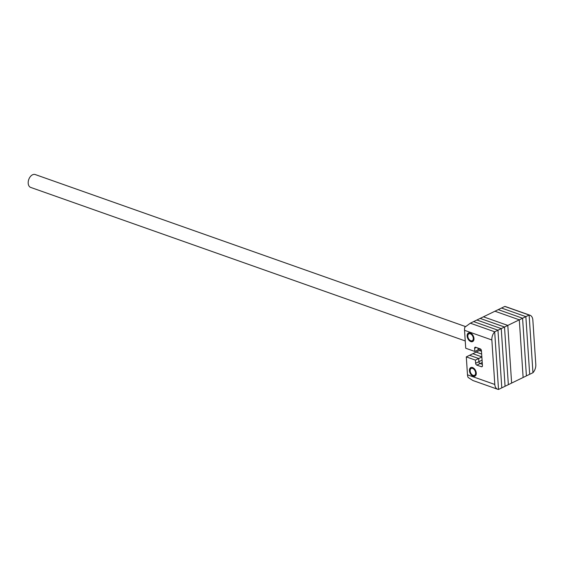 <?xml version="1.0" encoding="UTF-8"?>
<svg xmlns="http://www.w3.org/2000/svg" width="564" height="564" viewBox="0 0 564 564"><rect width="100%" height="100%" fill="white"/><g stroke="black" fill="none" stroke-linecap="round" stroke-linejoin="round"><path stroke-width="0.85" d="M497.688 389.273L472.893 380.51L468.127 377.436A7.952 5.175 -70.5 0 1 467.493 374.82L494.804 384.465A7.952 5.175 109.5 0 0 497.688 389.273A7.952 5.175 109.5 0 0 498.52 389.456L511.618 383.083L507.79 325.421L483.44 316.82L498.224 309.629L501.502 308.036L525.852 316.644L529.688 374.306L525.852 316.644L501.502 308.036L504.78 306.442L529.131 315.05L532.959 372.712L526.409 375.892L522.581 318.23L498.224 309.629L522.581 318.23L529.131 315.05L532.959 372.712A7.952 5.175 109.5 0 0 535.8 364.534L532.846 320.035A7.952 5.175 109.5 0 0 529.963 315.227A7.952 5.175 109.5 0 0 529.131 315.05L505.161 306.463L529.963 315.227M519.303 319.823L494.952 311.222L519.303 319.823L522.581 318.23L526.409 375.892L523.131 377.485L519.303 319.823L507.79 325.421L483.44 316.82L480.161 318.413L504.512 327.014L507.79 325.421L511.618 383.083L523.131 377.485L519.303 319.823M465.244 340.945L30.675 187.41A6.824 4.441 -70.5 0 1 28.2 183.286A6.824 4.441 -70.5 0 1 30.336 176.624A6.824 4.441 -70.5 0 1 35.222 174.544L465.603 326.605M494.804 384.465L491.85 339.965A7.952 5.175 109.5 0 1 494.684 331.794L498.52 389.456L494.684 331.794L470.334 323.186L480.161 318.413L504.512 327.014L508.347 384.676L504.512 327.014L501.241 328.608L476.883 320.007L501.241 328.608L505.069 386.269L501.241 328.608L497.963 330.201L473.612 321.6L497.963 330.201L501.791 387.863L497.963 330.201L494.684 331.794L470.334 323.186L464.792 327.268A7.952 5.175 -70.5 0 0 464.539 330.321L465.723 348.242L474.832 351.457L474.62 348.291A1.593 1.008 64.1 0 1 475.064 347.262A1.593 1.008 64.1 0 1 475.663 347.248L480.211 348.855A1.593 1.008 64.1 0 1 481.444 350.702L482.446 365.691A1.593 1.008 64.1 0 1 482.001 366.72A1.593 1.008 64.1 0 1 481.402 366.734L476.848 365.127A1.593 1.008 64.1 0 1 475.614 363.279L475.403 360.107L466.301 356.892L467.493 374.82M474.832 351.457L478.11 349.863L477.99 348.073L478.11 349.863L480.197 348.848M476.848 365.127L480.126 363.533L482.354 364.316L480.126 363.533A1.593 1.008 64.1 0 1 478.892 361.686L478.681 358.514L469.579 355.299L481.12 349.687M481.86 356.885L472.851 353.706L481.86 356.885M482.234 362.504L480.126 363.533A1.593 1.008 64.1 0 1 478.892 361.686L478.681 358.514L481.867 356.97M470.841 341.601A4.773 3.024 64.1 0 1 467.359 337.342A4.773 3.024 64.1 0 1 468.465 332.986A4.773 3.024 64.1 0 1 470.27 332.957A4.773 3.024 64.1 0 1 473.753 337.223A4.773 3.024 64.1 0 1 472.639 341.572A4.773 3.024 64.1 0 1 470.841 341.601M473.14 376.202A4.773 3.024 64.1 0 1 469.657 371.937A4.773 3.024 64.1 0 1 470.764 367.587A4.773 3.024 64.1 0 1 472.569 367.552A4.773 3.024 64.1 0 1 476.051 371.817A4.773 3.024 64.1 0 1 474.937 376.167A4.773 3.024 64.1 0 1 473.14 376.202M475.403 360.107L478.681 358.514L469.579 355.299L466.301 356.892M481.487 351.252L479.407 350.519L481.487 351.252M481.67 354.072L476.129 352.112L481.67 354.072M475.586 372.839A3.814 2.418 -115.9 0 0 472.681 368.44A3.814 2.418 -115.9 0 0 470.115 370.767A3.814 2.418 -115.9 0 0 470.122 370.915A3.814 2.418 -115.9 0 0 472.033 374.715A3.814 2.418 -115.9 0 0 475.586 372.839M470.101 370.351A4.773 3.024 64.1 0 1 470.094 370.167A4.773 3.024 64.1 0 1 471.116 367.453M475.255 375.976A4.773 3.024 64.1 0 1 472.491 375.102L472.033 374.715M473.288 338.245A3.814 2.418 -115.9 0 0 470.383 333.839A3.814 2.418 -115.9 0 0 467.817 336.172A3.814 2.418 -115.9 0 0 467.824 336.313A3.814 2.418 -115.9 0 0 469.734 340.12A3.814 2.418 -115.9 0 0 473.288 338.245M467.803 335.749A4.773 3.024 64.1 0 1 467.796 335.573A4.773 3.024 64.1 0 1 468.818 332.859M472.956 341.375A4.773 3.024 64.1 0 1 470.193 340.501L469.734 340.12M475.614 363.279L482.072 360.142M481.402 366.734L482.382 366.255M474.62 348.291L476.298 347.473M491.85 339.965L464.539 330.321M470.115 370.767L470.094 370.167M467.817 336.172L467.796 335.573"/></g></svg>
